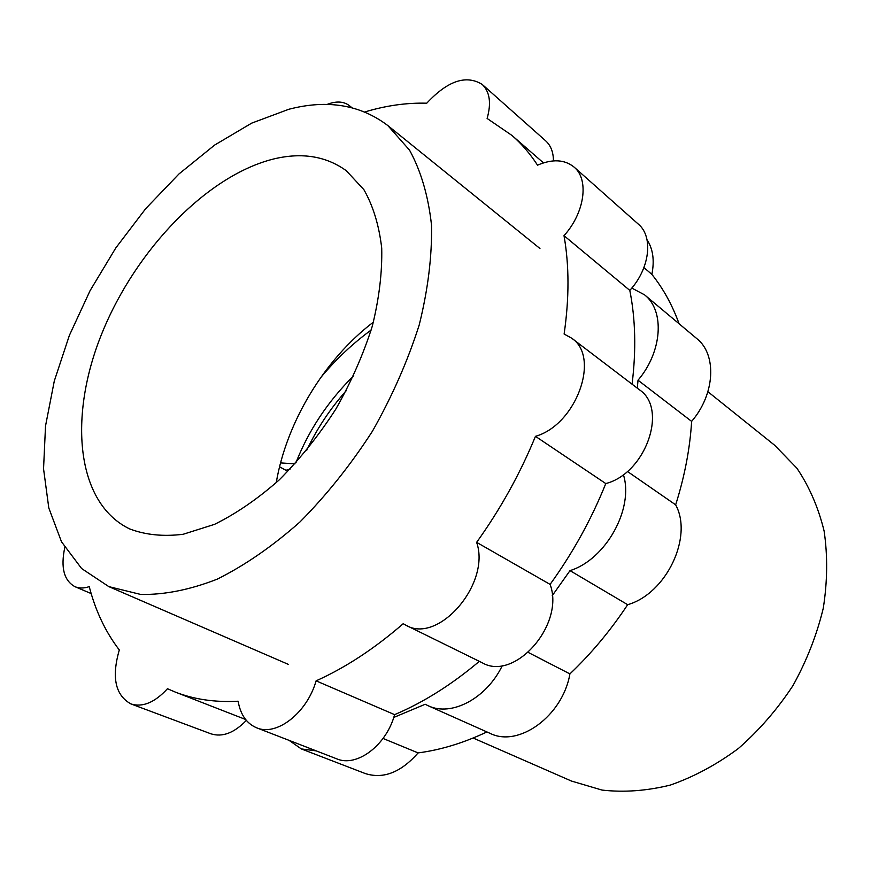 <?xml version="1.0" encoding="UTF-8"?>
<svg xmlns="http://www.w3.org/2000/svg" width="871" height="871" viewBox="0 0 871 871"><rect width="100%" height="100%" fill="white"/><g stroke="black" fill="none" stroke-linecap="round" stroke-linejoin="round"><path stroke-width="1.31" d="M289.074 740.372L301.333 748.929L316.206 750.878M393.736 717.454L425.2 704.258L428.129 705.728C451.32 717.007 486.519 698.564 502.36 665.52M552.225 595.699L570.004 570.625C605.868 559.541 634.164 508.501 623.375 474.586M637.322 388.183L638.018 380.213C662.319 351.797 664.954 310.675 644.573 294.855L631.802 288.072M679.097 323.772C672.227 304.872 663.147 288.41 651.856 274.376C654.633 260.505 653.032 248.975 647.033 239.754M428.129 705.728L490.003 733.317C518.648 747.906 562.775 715.918 569.906 673.904C591.355 653.5 610.604 630.43 627.664 604.692C666.217 593.761 693.305 536.961 675.656 504.832C684.65 476.383 689.974 448.565 691.628 421.379C715.091 394.28 717.083 354.41 696.778 338.579L644.573 294.855M301.333 748.929L365.199 773.524C383.305 779.316 400.943 772.435 418.102 752.903C440.53 749.985 463.459 742.996 486.911 731.945M418.102 752.903L383.033 738.456M569.906 673.904L528.327 652.477M627.664 604.692L570.004 570.625M675.656 504.832L627.381 471.418M691.628 421.379L638.018 380.213M651.856 274.376L643.93 267.571M288.834 109.267L251.697 123.127L214.68 145.043L178.991 173.939L145.718 208.637L115.799 247.941L90.094 290.631L69.364 335.433L54.296 381.008L45.521 425.973L43.55 468.816L48.798 507.967L61.493 541.773L81.613 568.534L108.831 586.619L140.667 594.436C164.434 594.893 189.965 589.798 217.238 579.15C245.045 565.257 272.623 546.193 299.983 521.947C326.581 495.076 350.73 464.831 372.44 431.21C392.157 396.381 407.748 360.953 419.223 324.937C428.009 289.455 432.103 256.172 431.515 225.099C428.303 195.997 420.976 171.01 409.555 150.16L387.856 125.587C360.311 104.705 327.3 99.261 288.834 109.267M473.138 738.02L571.485 781.058L602.057 790.084C624.061 792.556 646.826 790.879 670.376 785.065C693.926 776.823 716.583 764.651 738.336 748.537C759.077 730.388 777.27 709.44 792.915 685.695C806.698 660.817 816.813 634.981 823.28 608.187C827.461 581.447 827.744 555.731 824.118 531.049C818.348 507.488 809.268 486.53 796.878 468.184L774.7 445.288L707.905 391.71M274.594 158.751C207.81 174.755 136.083 249.324 102.201 332.678C68.145 415.848 75.799 502.817 129.55 528.871C145.446 534.936 163.323 536.732 183.171 534.271L214.527 524.353C236.313 513.585 257.903 498.745 279.297 479.834C300.07 458.886 318.917 435.293 335.858 409.065C351.231 381.901 363.392 354.257 372.309 326.135C379.146 298.415 382.282 272.405 381.716 248.115C379.07 225.349 373.115 205.861 363.882 189.649L346.31 170.727C326.309 156.279 302.4 152.294 274.594 158.751M373.419 322.107C324.491 359.353 286.537 422.054 276.238 482.686M353.735 375.662C327.779 401.509 308.486 430.579 295.879 462.882M371.198 330C352.559 343.642 335.673 359.581 320.528 377.818M294.986 463.862L280.56 462.904M279.569 466.802L285.917 470.296L290.13 469.055M364.818 111.956C385.951 105.576 406.605 102.658 426.757 103.203C447.661 80.763 466.127 74.503 482.186 84.411L545.736 140.895C550.82 145.533 553.39 152.196 553.444 160.885M543.46 162.877L512.006 135.473C521.566 143.791 530.08 153.688 537.527 165.163C552.421 158.783 564.604 159.426 574.109 167.112L638.378 224.185C653.62 236.716 649.755 268.845 629.798 290.391L564.005 235.671C569.264 265.372 569.307 298.165 564.114 334.039L571.626 338.155C600.794 356.947 576.243 424.885 535.458 436.327C520.129 473.661 500.52 509.002 476.633 542.35C491.059 583.526 438.353 644.627 405.951 625.236L403.208 623.701C374.552 648.579 345.515 667.632 316.097 680.85C307.082 712.935 276.521 736.616 256.618 727.797C246.635 723.551 240.472 714.688 238.11 701.22C214.974 702.472 193.993 699.413 175.169 692.031L167.461 688.732C154.766 702.516 142.604 707.579 130.955 703.942C115.299 695.298 111.423 677.3 119.305 649.962C105.5 631.921 95.483 610.811 89.245 586.64C83.921 588.415 79.163 588.437 74.971 586.684C63.942 580.609 60.545 567.544 64.781 547.511M632.074 384.176C636.266 350.186 635.503 318.917 629.798 290.391M571.626 338.155L639.368 389.74C668.405 408.63 645.661 473.476 605.781 483.568L535.458 436.327M405.951 625.236L482.196 662.755C514.63 681.939 565.17 624.278 550.102 584.397C572.911 552.802 591.463 519.192 605.781 483.568M256.618 727.797L336.729 758.826C356.729 767.623 386.441 745.336 394.607 714.645C423.393 702.451 451.635 684.682 479.333 661.339M246.341 720.393C234.179 732.99 222.366 737.465 210.869 733.796L130.955 703.942M574.109 167.112C589.319 179.557 584.713 212.829 564.005 235.671M512.006 135.473L487.118 118.456C491.451 103.126 489.807 91.782 482.186 84.411M327.028 104.466C336.141 100.905 343.566 101.276 349.282 105.576L351.34 107.569M394.607 714.645L316.097 680.85M550.102 584.397L476.633 542.35M539.944 248.507L387.856 125.587M288.268 664.344L108.831 586.619M346.299 390.611C329.989 408.989 316.804 428.891 306.723 450.307M245.578 719.468L175.169 692.031M74.971 586.684L91.172 593.576M349.282 105.576L351.949 107.721"/></g></svg>
